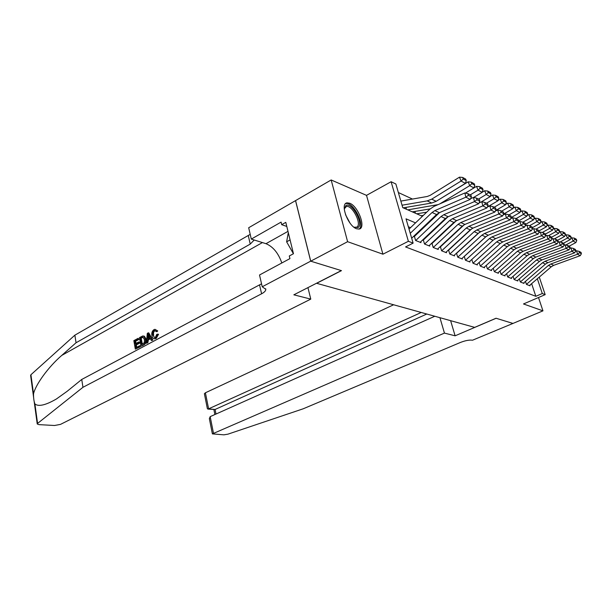 <?xml version="1.0" encoding="UTF-8"?>
<svg xmlns="http://www.w3.org/2000/svg" width="612" height="612" viewBox="0 0 612 612"><rect width="100%" height="100%" fill="white"/><g stroke="black" fill="none" stroke-linecap="round" stroke-linejoin="round"><path stroke-width="0.92" d="M349.704 203.23L347.027 202.855C339.691 203.528 348.021 226.142 356.628 228.781L359.091 229.072C366.351 228.253 358.295 206.221 349.704 203.23M539.279 277.091L545.177 294.647L523.497 303.957L542.951 310.85L512.948 323.442L496.034 318.24L474.667 327.382L316.649 283.302L341.473 270.642L310.735 261.179L295.581 200.598L331.168 179.966L347.608 241.694L382.921 254.194L408.38 241.289L391.106 181.733L395.865 183.99L402.757 207.644L422.387 216.304M382.921 254.194L366.519 195.366L331.168 179.966M366.519 195.366L391.106 181.733M412.473 199.061L398.351 192.535M542.951 310.85L538.506 297.516M310.735 261.179L347.608 241.694M525.456 281.405L526.442 284.396L530.03 285.819L529.831 285.207M519.328 278.904L520.338 281.979L524.017 283.433L523.818 282.82M513.055 276.341L514.088 279.5L517.859 280.992L517.653 280.365M506.621 273.709L507.669 276.961L511.54 278.491L511.326 277.848M500.012 271.017L501.09 274.352L505.061 275.928L504.846 275.27M493.234 268.24L494.335 271.682L498.405 273.289L498.191 272.623M486.288 265.417L487.404 268.936L491.581 270.588L491.367 269.907M479.158 262.548L480.282 266.113L484.574 267.811L484.36 267.115M471.844 259.61L472.969 263.214L477.383 264.965L477.153 264.246M464.324 256.589L465.457 260.238L469.985 262.035L469.764 261.301M456.59 253.483L457.73 257.178L462.389 259.029L462.159 258.279M448.642 250.285L449.782 254.034L454.578 255.931L454.341 255.166M440.464 246.996L441.604 250.798L446.538 252.748L446.301 251.96M432.041 243.614L433.189 247.462L438.269 249.474L438.031 248.671M423.374 240.133L424.529 244.027L429.754 246.1L429.509 245.274M414.446 236.546L415.602 240.493L420.987 242.627L420.742 241.786M406.444 209.22L405.909 207.399M415.395 213.167L414.875 211.423M432.179 219.555L432.049 219.127M440.563 223.778L440.403 223.227M448.718 227.855L448.581 227.419M415.533 222.875L406.024 218.828L413.115 243.14L405.565 246.942L535.829 296.307L531.629 283.67M437.152 238.68L436.731 238.512M428.538 235.123L428.025 234.909M419.671 231.451L419.052 231.191M410.53 227.664L408.334 226.754M411.914 239.032L411.7 238.183M545.177 294.647L542.293 293.523L537.344 278.751M535.829 296.307L542.293 293.523M413.115 243.14L408.38 241.289M430.802 220.014L431.414 220.282M439.661 223.923L440.166 224.153M448.259 227.718L448.665 227.901M442.009 234.136L441.596 233.96M433.441 230.495L432.936 230.273M424.621 226.738L424.009 226.478M410.247 233.317L432.064 212.486L434.864 210.612L465.854 197.202L464.845 192.971L433.916 206.443L429.731 209.266L409.023 229.11M411.677 238.213L436.563 214.537L439.355 212.678L470.2 199.42L465.854 197.202L468.341 195.343L471.37 196.911L470.965 195.228L467.935 193.652L468.341 195.343M467.935 193.652L464.845 192.971M470.2 199.42L471.37 196.911M466.298 180.632L465.671 179.087L462.626 177.434L463.253 178.987L466.298 180.632L465.411 183.37L436.195 201.302L431.72 203.023L403.232 207.85M465.411 183.37L461.058 181.045L431.705 199.16L427.199 200.897L402.053 205.211M463.253 178.987L461.058 181.045L459.49 177.159L462.626 177.434M400.852 201.096L427.222 196.483L430.213 195.32L459.49 177.159M344.265 209.151L345.841 205.609C351.556 201.333 364.132 223.908 358.081 227.519L353.889 227.151M354.149 227.297L356.895 227.106C362.113 224.091 352.229 204.752 346.354 206.512L344.281 208.853M359.06 229.079C365.326 225.109 353.116 201.447 345.895 203.597L345.505 203.704M288.306 232.629L286.63 241.824L293.423 253.743M290.08 239.912L286.63 241.824M139.827 346.721L135.329 349.115L140.332 346.797L140.324 345.841L139.651 345.742L139.827 346.721L140.332 346.797M136.675 347.325L136.407 344.877L139.635 343.148L139.452 342.169L138.549 342.032L138.725 343.011L139.635 343.148M136.109 343.34L135.543 341.259L139 339.4L138.151 338.314L138.32 339.293L139 339.4M141.012 346.086L139.49 337.595L142.711 335.98L143.721 336.103L145.327 339.063C145.824 341.779 145.12 343.73 143.231 344.908L141.525 346.163L143.744 344.984C145.755 343.829 146.582 341.901 146.23 339.201L144.356 336.21L143.568 336.034M156.137 338.49L158.562 334.313L157.712 334.167L155.647 338.413L156.137 338.49L154.446 338.788C153.061 338.566 152.212 337.472 151.898 335.514C151.462 332.867 152.166 330.908 154.002 329.623L154.997 329.325L157.728 330.947L156.901 331.689L154.798 330.748C153.566 331.765 153.199 333.242 153.689 335.185L152.786 335.032L154.691 337.663L155.379 337.464L156.764 334.366L157.712 334.167M33.637 397.601L30.608 375.37L30.921 374.743L74.871 335.169L76.049 342.758L61.736 355.427C48.279 367.024 35.626 384.581 33.522 393.791C33.469 397.991 33.935 401.388 34.915 403.974C38.533 406.858 45.686 405.198 56.381 399.001L67.083 391.351L81.74 379.455L261.546 283.807M146.375 343.233L147.301 333.372L148.288 332.836L152.35 340.05L151.409 340.555L150.208 338.298L147.538 339.721L147.308 342.735L146.375 343.233L147.821 342.812L148.387 339.859L150.453 338.757M151.409 340.555L152.862 340.134L148.8 332.92L148.288 332.836M310.781 299.115L60.489 424.384L54.552 425.493L38.992 424.636L37.24 424.001L37.569 423.443L82.957 387.297L261.592 293.791C264.415 292.276 265.822 290.784 265.815 289.315L262.227 286.776L310.682 261.163L341.32 270.596L293.844 294.816L310.781 299.115L307.943 287.617M262.227 286.776L259.519 274.995L289.92 258.616L289.285 255.984L293.462 253.728L285.796 222.355L281.696 224.68L281.076 222.118L251.287 239.085L248.686 227.733L295.581 200.598M295.519 200.575L310.682 261.163M81.74 379.455L82.957 387.297M74.871 335.169L250.209 234.358M254.217 240.003L250.232 244.096L76.049 342.758M251.287 239.085L265.975 243.683C273.059 246.651 278.338 253.085 281.834 262.976M281.696 224.68L286.791 226.44M154.14 330.633C152.832 331.627 152.38 333.089 152.786 335.032M156.901 330.801L156.06 331.543M155.647 338.413L154.446 338.788M147.836 335.889L147.622 338.597L149.764 337.449L147.974 334.083L147.836 335.889L148.678 336.026L148.586 338.084M147.308 342.735L147.821 342.812M147.538 339.721L148.387 339.859M152.35 340.05L152.862 340.134M141.709 344.64L144.34 342.575L144.447 339.515L142.841 337.051L140.53 338.099L141.709 344.64M143.231 344.908L143.744 344.984M145.327 339.063L146.23 339.201M143.721 336.103L144.356 336.21M142.359 344.288L141.204 338.207L142.458 337.533L141.785 337.426M140.53 338.099L141.204 338.207M138.725 343.011L135.504 344.74L136.025 347.67L139.651 345.742M135.504 344.74L136.407 344.877M138.32 339.293L134.87 341.159L135.329 343.76L138.549 342.032M134.87 341.159L135.543 341.259M135.329 349.115L133.837 340.647L138.151 338.314M393.6 304.768L205.403 392.789L208.623 408.915L215.08 409.474L215.998 414.033M421.224 312.472L208.003 409.107L215.08 409.474L426.778 314.025M455.114 335.812L444.45 333.096L212.387 433.885L223.87 434.834L227.939 434.16L303.139 408.816L460.446 342.452C465.441 340.517 469.465 339.775 472.495 340.226L512.971 323.434L496.125 318.263L455.114 335.812L450.616 320.673M444.45 333.096L439.929 317.689M434.788 316.259L210.168 416.642L213.443 433.051M204.393 393.746L205.403 392.789M209.373 418.723L210.168 416.642M207.369 408.663L208.003 409.107M415.693 240.531L441 216.556L443.776 214.713L474.468 201.6L473.466 197.431L470.536 198.686M439.6 212.571L414.148 236.691M420.184 242.306L445.368 218.545L448.129 216.717L478.676 203.75L474.468 201.6L476.916 199.772L479.854 201.294L479.448 199.627L476.511 198.104L476.916 199.772M476.511 198.104L473.466 197.431M478.676 203.75L479.854 201.294M424.606 244.058L449.667 220.504L452.421 218.691L482.822 205.869L481.82 201.753L479.074 202.916M448.053 216.755L423.053 240.294M428.966 245.787L453.905 222.431L456.644 220.641L486.9 207.95L482.822 205.869L485.224 204.064L488.07 205.54L487.672 203.895L484.819 202.419L485.224 204.064M484.819 202.419L481.82 201.753M486.9 207.95L488.07 205.54M433.258 247.493L458.082 224.329L460.805 222.554L490.916 210.008L489.921 205.946L487.351 207.024L497.923 200.782L494.068 198.716L486.425 203.253M456.254 220.81L431.697 243.79M437.496 249.168L462.198 226.203L464.906 224.443L494.871 212.027L490.916 210.008L493.28 208.225L496.049 209.656L495.644 208.042L492.882 206.604L493.28 208.225M492.882 206.604L489.921 205.946M494.871 212.027L496.049 209.656M441.665 250.821L466.252 228.047L468.945 226.302L498.772 214.016L497.778 210.015L495.376 211.01M464.21 224.772L440.089 247.179M445.781 252.45L470.246 229.86L472.923 228.138L502.613 215.975L498.772 214.016L501.098 212.265L503.783 213.649L503.385 212.058L500.7 210.666L501.098 212.265M500.7 210.666L497.778 210.015M502.613 215.975L503.783 213.649M474.805 185.237L474.178 183.715L471.232 182.108L471.852 183.638L474.805 185.237L473.91 187.93L465.411 193.094L476.519 186.369L479.571 186.645L480.191 188.152L483.052 189.705L482.432 188.198L479.571 186.645M430.114 208.906L412.297 211.851M438.116 204.615L407.799 209.862M473.91 187.93L469.695 185.666L439.844 203.865M471.852 183.638L469.695 185.666L468.134 181.84L471.232 182.108M437.855 200.285L468.134 181.84M483.052 189.705L482.157 192.344L473.634 197.469M423.359 215.37L421.102 215.738M426.686 212.18L416.734 213.81M482.157 192.344L478.064 190.148L470.268 194.861M480.191 188.152L478.064 190.148L476.519 186.369M491.053 194.035L490.434 192.55L487.657 191.043L488.277 192.535L491.053 194.035L490.158 196.628L480.879 202.151M432.738 219.02L431.674 219.188M435.974 215.952L434.895 216.12M490.158 196.628L486.188 194.501L478.469 199.122M488.277 192.535L486.188 194.501L484.65 190.768L487.657 191.043M482.187 192.252L484.65 190.768M441.833 222.577L440.946 222.714M444.97 219.624L444.075 219.762M496.125 196.781L494.068 198.716L492.538 195.037L495.513 195.305L496.125 196.781L498.818 198.234L498.206 196.773L495.513 195.305M490.227 196.414L492.538 195.037M498.818 198.234L497.923 200.782M449.835 254.049L474.178 231.657L476.847 229.944L506.392 217.91L505.405 213.963L503.163 214.881M471.921 228.636L448.244 250.476M453.829 255.632L478.064 233.424L480.718 231.726L510.125 219.815L506.392 217.91L508.687 216.189L511.295 217.528L510.898 215.96L508.289 214.605L508.687 216.189M508.289 214.605L505.405 213.963M510.125 219.815L511.295 217.528M506.353 202.312L505.742 200.866L503.133 199.451L503.737 200.904L506.353 202.312L505.458 204.821L495.582 210.589M450.646 226.042L449.935 226.149M453.691 223.196L452.972 223.303M505.458 204.821L501.718 202.817L494.144 207.261M503.737 200.904L501.718 202.817L500.195 199.183L503.133 199.451M498.038 200.453L500.195 199.183M457.768 257.193L481.889 235.161L484.528 233.486L513.797 221.689L512.818 217.796L510.722 218.645M479.38 232.415L456.177 253.682M461.655 258.738L485.66 236.882L488.292 235.215L517.415 223.541L513.797 221.689L516.054 219.991L518.586 221.299L518.188 219.746L515.664 218.43L516.054 219.991M515.664 218.43L512.818 217.796M517.415 223.541L518.586 221.299M513.675 206.282L513.07 204.852L510.53 203.467L511.135 204.905L513.675 206.282L512.779 208.738L503.569 214.078M459.199 229.423L458.64 229.508M462.152 226.677L461.601 226.754M512.779 208.738L509.146 206.795L501.649 211.155M511.135 204.905L509.146 206.795L507.631 203.207L510.53 203.467M505.611 204.385L507.631 203.207M465.487 260.253L489.378 238.573L491.994 236.921L520.988 225.361L520.009 221.513L518.066 222.294M486.54 236.171L463.888 256.795M469.266 261.752L493.043 240.241L495.651 238.603L524.507 227.159L520.988 225.361L523.214 223.686L525.67 224.956L525.28 223.426L522.824 222.148L523.214 223.686M522.824 222.148L520.009 221.513M524.507 227.159L525.67 224.956M520.789 210.13L520.192 208.723L517.721 207.376L518.326 208.791L520.789 210.13L519.894 212.548L511.28 217.497M467.492 232.721L467.086 232.774M470.368 230.066L469.962 230.127M519.894 212.548L516.36 210.658L508.939 214.942M518.326 208.791L516.36 210.658L514.86 207.116L517.721 207.376M512.971 208.21L514.86 207.116M472.992 263.229L496.661 241.885L499.254 240.264L527.972 228.934L527.001 225.14L525.195 225.851M476.672 264.682L500.226 243.507L502.812 241.901L531.4 230.678L527.972 228.934L530.168 227.282L532.555 228.513L532.165 226.998L529.778 225.759L530.168 227.282M529.778 225.759L527.001 225.14M531.4 230.678L532.555 228.513M527.705 213.871L527.108 212.479L524.706 211.178L525.31 212.578L527.705 213.871L526.81 216.25L518.509 220.986M526.81 216.25L523.375 214.414L516.023 218.622M525.31 212.578L523.375 214.414L521.883 210.91L524.706 211.178M520.124 211.928L521.883 210.91M480.298 266.121L503.745 245.114L506.315 243.515L534.773 232.407L533.802 228.651L532.134 229.309M483.878 267.536L507.218 246.69L509.773 245.106L538.093 234.105L534.773 232.407L536.931 230.77L539.256 231.971L538.866 230.479L536.54 229.27L536.931 230.77M536.54 229.27L533.802 228.651M538.093 234.105L539.256 231.971M534.429 217.512L533.84 216.135L531.507 214.866L532.096 216.25L534.429 217.512L533.534 219.853L525.524 224.382M533.534 219.853L530.199 218.063L522.916 222.194M532.096 216.25L530.199 218.063L528.714 214.605L531.507 214.866M527.077 215.539L528.714 214.605M487.412 268.936L510.637 248.25L513.185 246.682L541.375 235.781L540.411 232.078L538.874 232.675M490.901 270.32L514.019 249.788L516.551 248.227L544.611 237.433L541.375 235.781L543.51 234.167L545.766 235.337L545.384 233.861L543.119 232.69L543.51 234.167M543.119 232.69L540.411 232.078M544.611 237.433L545.766 235.337M540.977 221.054L540.388 219.693L538.116 218.461L538.705 219.83L540.977 221.054L540.082 223.357L532.348 227.695M540.082 223.357L536.831 221.62L529.564 225.713M538.705 219.83L536.831 221.62L535.362 218.201L538.116 218.461M533.84 219.065L535.362 218.201M494.343 271.682L517.354 251.303L519.879 249.757L547.809 239.062L546.845 235.406L545.43 235.957M497.732 273.029L520.644 252.802L523.153 251.272L550.953 240.669L547.809 239.062L549.905 237.471L552.108 238.611L551.726 237.15L549.522 236.01L549.905 237.471M549.522 236.01L546.845 235.406M550.953 240.669L552.108 238.611M547.342 224.505L546.761 223.158L544.55 221.957L545.131 223.311L547.342 224.505L546.455 226.769L538.981 230.923M546.455 226.769L543.288 225.078L535.997 229.148M545.131 223.311L543.288 225.078L541.827 221.697L544.55 221.957M540.419 222.493L541.827 221.697M501.09 274.352L523.887 254.278L526.389 252.756L554.059 242.26L553.11 238.649L551.81 239.147M504.395 275.66L527.093 255.732L529.579 254.232L557.127 243.828L554.059 242.26L556.132 240.692L558.274 241.794L557.892 240.355L555.75 239.246L556.132 240.692M555.75 239.246L553.11 238.649M557.127 243.828L558.274 241.794M553.546 227.863L552.965 226.532L550.808 225.361L551.389 226.692L553.546 227.863L552.651 230.089L545.437 234.075M552.651 230.089L549.576 228.437L542.263 232.491M551.389 226.692L549.576 228.437L548.123 225.101L550.808 225.361M546.822 225.828L548.123 225.101M507.669 276.953L530.252 257.178L532.731 255.678L560.156 245.374L559.207 241.801L558.022 242.253M510.89 278.238L533.373 258.593L535.844 257.117L563.139 246.896L560.156 245.374L562.198 243.821L564.287 244.899L563.904 243.477L561.816 242.398L562.198 243.821M561.816 242.398L559.207 241.801M563.139 246.896L564.287 244.899M559.582 231.129L559.008 229.814L556.905 228.674L557.486 229.997L559.582 231.129L558.695 233.325L551.718 237.15M558.695 233.325L555.696 231.718L548.367 235.75M557.486 229.997L555.696 231.718L554.25 228.421L556.905 228.674M553.057 229.079L554.25 228.421M514.08 279.485L536.456 260.001L538.912 258.532L566.092 248.403L565.144 244.877L564.065 245.282M517.216 280.74L539.501 261.385L541.949 259.924L568.999 249.887L566.092 248.403L568.104 246.873L570.139 247.921L569.757 246.521L567.729 245.466L568.104 246.873M567.729 245.466L565.144 244.877M568.999 249.887L570.139 247.921M565.465 234.312L564.891 233.011L562.849 231.902L563.423 233.21L565.465 234.312L564.578 236.477L557.662 240.241M564.578 236.477L561.655 234.909L554.311 238.917M563.423 233.21L561.655 234.909L560.225 231.65L562.849 231.902M559.131 232.254L560.225 231.65M520.338 281.964L542.507 262.755L544.94 261.301L571.868 251.356L570.935 247.875L569.956 248.235M523.39 283.188L545.476 264.101L547.901 262.663L574.706 252.802L571.868 251.356L573.865 249.849L575.838 250.866L575.464 249.482L573.482 248.449L573.865 249.849M573.482 248.449L570.935 247.875M574.706 252.802L575.838 250.866M571.195 237.418L570.629 236.133L568.64 235.054L569.206 236.339L571.195 237.418L570.315 239.544L563.461 243.247M570.315 239.544L567.462 238.022L560.11 242.008M569.206 236.339L567.462 238.022L566.039 234.801L568.64 235.054M565.044 235.345L566.039 234.801M526.435 284.373L548.406 265.432L550.815 264.009L577.506 254.232L576.573 250.79L575.693 251.111M529.411 285.575L551.297 266.755L553.699 265.34L580.268 255.648L577.506 254.232L579.472 252.741L581.4 253.743L581.025 252.366L579.097 251.364L579.472 252.741M579.097 251.364L576.573 250.79M580.268 255.648L581.4 253.743M576.787 240.44L576.221 239.17L574.278 238.114L574.852 239.391L576.787 240.44L575.907 242.543L569.122 246.185M575.907 242.543L573.13 241.052L565.771 245.014M574.852 239.391L573.13 241.052L571.715 237.869L574.278 238.114M570.805 238.359L571.715 237.869M432.064 212.486L436.563 214.537M434.864 210.612L439.355 212.678M436.195 201.302L431.705 199.16M431.72 203.023L427.199 200.897M345.55 214.743L349.972 223.013M61.736 355.427L262.433 242.574M259.587 285.024L261.592 293.791M250.232 244.096L248.304 235.651M30.921 374.743L33.522 393.791M34.915 403.974L37.569 423.443M287.992 231.359L265.975 243.683M441 216.556L445.368 218.545M443.776 214.713L448.129 216.717M449.667 220.504L453.905 222.431M452.421 218.691L456.644 220.641M458.082 224.329L462.198 226.203M460.805 222.554L464.906 224.443M466.252 228.047L470.246 229.86M468.945 226.302L472.923 228.138M436.547 205.295L436.165 205.119M474.178 231.657L478.064 233.424M476.847 229.944L480.718 231.726M481.889 235.161L485.66 236.882M484.528 233.486L488.292 235.215M489.378 238.573L493.043 240.241M491.994 236.921L495.651 238.603M496.661 241.885L500.226 243.507M499.254 240.264L502.812 241.901M503.745 245.114L507.218 246.69M506.315 243.515L509.773 245.106M510.637 248.25L514.019 249.788M513.185 246.682L516.551 248.227M517.354 251.303L520.644 252.802M519.879 249.757L523.153 251.272M523.887 254.278L527.093 255.732M526.389 252.756L529.579 254.232M530.252 257.178L533.373 258.593M532.731 255.678L535.844 257.117M536.456 260.001L539.501 261.385M538.912 258.532L541.949 259.924M542.507 262.755L545.476 264.101M544.94 261.301L547.901 262.663M548.406 265.432L551.297 266.755M550.815 264.009L553.699 265.34M347.027 202.855L345.528 203.697M345.13 207.193L346.354 206.512M265.692 288.78L265.815 289.315M34.134 401.22L37.24 424.001M155.196 330.518L154.767 330.442M212.387 433.885L209.342 418.57M213.886 409.612L214.881 414.538M207.384 408.739L204.385 393.7"/></g></svg>
